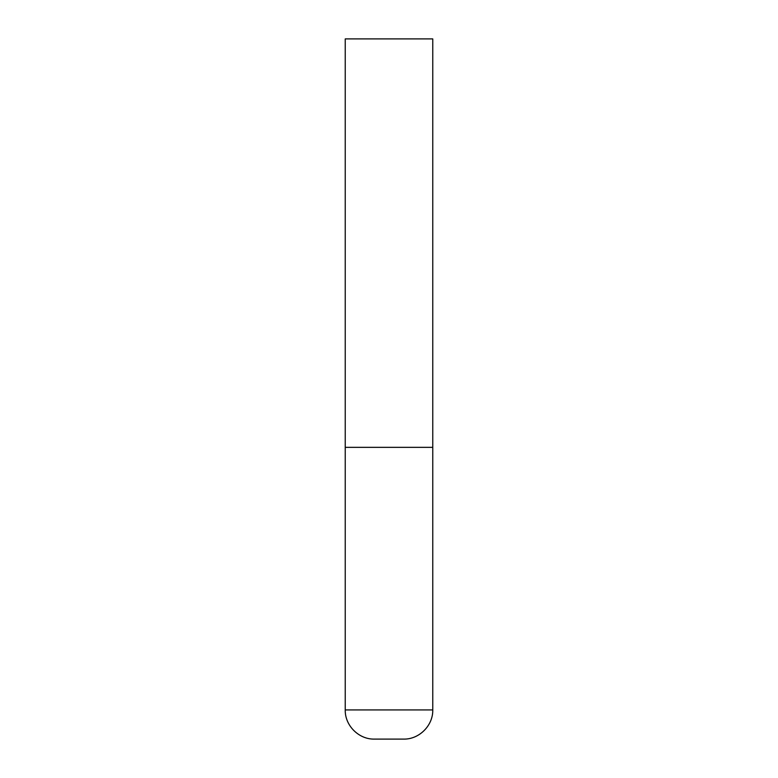 <?xml version="1.0" encoding="UTF-8"?>
<svg xmlns="http://www.w3.org/2000/svg" width="778" height="778" viewBox="0 0 778 778"><rect width="100%" height="100%" fill="white"/><g stroke="black" fill="none" stroke-linecap="round" stroke-linejoin="round"><path stroke-width="1.17" d="M432.762 709.925L432.762 447.35L345.238 447.35L432.762 447.35L432.762 38.9L345.238 38.9L345.238 709.925C344.839 725.514 358.823 739.499 374.413 739.1L403.588 739.1C419.177 739.499 433.161 725.514 432.762 709.925L345.238 709.925"/></g></svg>

